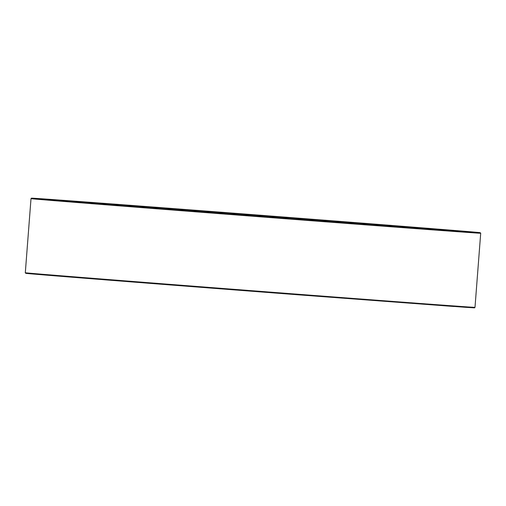 <?xml version="1.0" encoding="UTF-8"?>
<svg xmlns="http://www.w3.org/2000/svg" width="506" height="506" viewBox="0 0 506 506"><rect width="100%" height="100%" fill="white"/><g stroke="black" fill="none" stroke-linecap="round" stroke-linejoin="round"><path stroke-width="0.76" d="M480.7 233.247A225.512 0.525 4.4 0 1 305.624 220.287A225.512 0.525 4.4 0 1 31.005 198.643L31.397 198.169L44.035 198.94L206.233 211.084A224.987 0.525 4.4 0 0 37.134 198.7A224.987 0.525 4.4 0 0 305.548 219.749A224.987 0.525 4.4 0 0 474.647 232.134A224.987 0.525 4.4 0 0 206.233 211.084L480.194 232.665L480.7 233.247L474.995 307.357A225.512 0.525 -175.6 0 1 299.919 294.397A225.512 0.525 -175.6 0 1 25.3 272.759L25.768 273.329L37.096 274.36L299.767 294.916A224.987 0.525 -175.6 0 1 71.77 277.18A224.987 0.525 -175.6 0 1 52.232 275.112M62.472 200.635A198.928 0.462 -175.6 0 1 211.989 211.584A198.928 0.462 -175.6 0 1 449.315 230.198A198.928 0.462 -175.6 0 1 299.799 219.243A198.928 0.462 -175.6 0 1 62.472 200.635M93.667 203.197A198.396 0.462 -175.6 0 1 418.076 228.162M448.025 305.567L454.129 306.503L299.767 294.916L465.729 307.319L474.558 307.844L474.995 307.357M57.665 200.18L64.42 200.806M448.139 230.325L454.116 230.685M31.005 198.643L25.3 272.759"/></g></svg>

